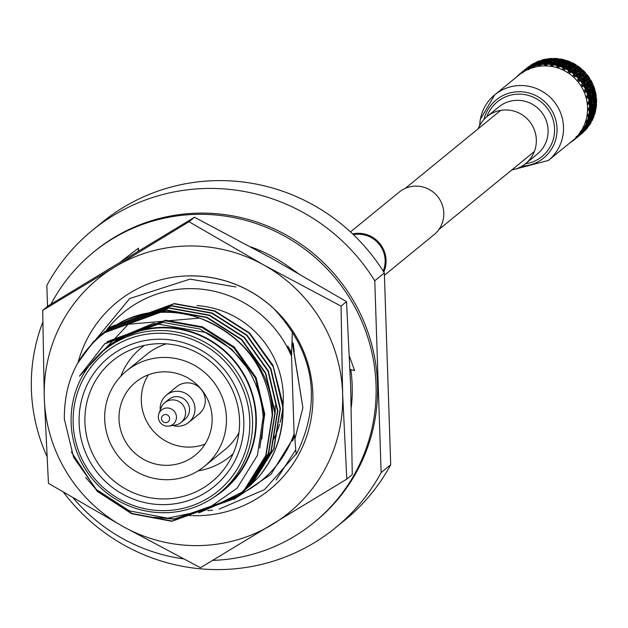 <?xml version="1.0" encoding="UTF-8"?>
<svg xmlns="http://www.w3.org/2000/svg" width="628" height="628" viewBox="0 0 628 628"><rect width="100%" height="100%" fill="white"/><g stroke="black" fill="none" stroke-linecap="round" stroke-linejoin="round"><path stroke-width="0.94" d="M383.786 272.05A27.514 26.98 -129.3 0 0 386.063 260.204A27.514 26.98 -129.3 0 0 352.614 233.906M384.422 275.252L434.019 234.723A27.514 26.98 -129.3 0 0 443.792 213.033A27.514 26.98 -129.3 0 0 427.731 188.714A27.514 26.98 -129.3 0 0 399.196 192.105L350.487 231.913M383.174 271.084A26.572 26.062 -129.3 0 0 385.137 260.22A26.572 26.062 -129.3 0 0 353.438 234.691M515.093 169.16L548.456 160.407L572.485 140.766A42.39 41.566 -129.3 0 0 586.897 116.156A42.39 41.566 -129.3 0 0 566.723 72A42.39 41.566 -129.3 0 0 518.838 75.125L494.809 94.765A42.39 41.566 -129.3 0 0 480.389 119.367M511.851 169.898A30.427 29.838 -129.3 0 0 525.534 163.688A30.427 29.838 -129.3 0 0 535.88 146.026A30.427 29.838 -129.3 0 0 521.397 114.327A30.427 29.838 -129.3 0 0 487.03 116.573A30.427 29.838 -129.3 0 0 478.214 128.74M256.444 385.93A35.27 34.587 -129.3 0 0 257.613 383.3M187.929 275.951A120.804 118.457 50.7 0 1 273.894 308.74C314.314 352.363 322.062 400.389 297.138 452.835L264.514 489.636L219.196 509.08M291.996 340.698L302.9 407.776L293.888 351.531M78.131 362.238A120.874 118.527 50.7 0 1 88.061 337.291A120.874 118.527 50.7 0 1 249.716 291.078A120.874 118.527 50.7 0 1 298.857 454.28A120.874 118.527 50.7 0 1 205.152 515.352M189.004 221.731L114.571 267.096A151.003 148.075 -129.3 0 0 44.29 397.901A151.003 148.075 -129.3 0 0 123.174 526.594A151.003 148.075 50.7 0 0 272.348 524.474A151.003 148.075 -129.3 0 0 325.123 468.865A151.003 148.075 -129.3 0 0 342.629 393.67L341.043 306.119L346.53 301.636L271.798 258.391L194.492 217.249L48.191 305.867L42.704 310.35L44.29 397.901L48.45 483.348L123.174 526.594L200.489 567.728L346.789 479.117L342.629 393.67A151.003 148.075 -129.3 0 0 263.736 264.977L189.004 221.731L194.492 217.249M346.789 479.117L352.269 474.635L350.691 387.076L346.53 301.636M341.043 306.119L263.736 264.977A151.003 148.075 -129.3 0 0 114.571 267.096L42.704 310.35M204.61 515.392A120.874 118.527 50.7 0 1 199.979 515.651M199.217 515.674A120.874 118.527 50.7 0 1 192.537 515.682M191.422 515.643A120.874 118.527 50.7 0 1 189.452 515.557M207.829 510.627L212.554 510.124M294.909 438.917L302.9 407.776M50.994 304.156A174.435 171.052 50.7 0 1 93.337 252.33L94.804 251.129A174.435 171.052 50.7 0 1 275.708 229.636A174.435 171.052 50.7 0 1 377.507 383.755A174.435 171.052 50.7 0 1 315.57 521.264L314.102 522.465A174.435 171.052 50.7 0 1 212.735 560.388M46.857 456.203A174.435 171.052 50.7 0 1 31.4 389.839A174.435 171.052 50.7 0 1 42.79 322.203M93.337 252.33A174.435 171.052 50.7 0 1 274.24 230.837A174.435 171.052 50.7 0 1 376.039 384.956A174.435 171.052 50.7 0 1 314.102 522.465M350.824 369.602A150.273 147.36 50.7 0 1 352.175 385.294A150.273 147.36 50.7 0 1 351.28 407.274M250.941 246.953A150.273 147.36 50.7 0 1 286.98 265.534L297.382 272.803M349.49 356.374L354.6 370.638L350.047 369.382M269.577 526.154L268.972 526.515M121.039 261.468L138.458 248.186L138.513 250.902M183.274 558.841A174.435 171.052 50.7 0 1 73.335 498.114M259.529 251.624L259.568 250.321M351.099 400.405L351.531 400.35M138.458 248.186L138.286 251.035M63.546 492.344A192.074 188.353 -129.3 0 0 220.31 569.58A192.074 188.353 -129.3 0 0 335.533 527.732A192.074 188.353 -129.3 0 0 381.133 472.586L374.767 280.779A192.074 188.353 -129.3 0 0 92.442 230.288A192.074 188.353 -129.3 0 0 46.833 285.434L47.532 306.409M169.623 418.523A4.106 4.027 -129.3 0 0 165.431 414.504A4.106 4.027 -129.3 0 0 161.514 418.633A4.106 4.027 -129.3 0 0 165.706 422.652A4.106 4.027 -129.3 0 0 169.623 418.523M158.327 417.212A9.177 8.996 50.7 0 1 168.83 408.129A9.177 8.996 50.7 0 1 168.932 426.09A9.177 8.996 50.7 0 1 158.327 417.212M181.005 422.503L184.962 419.269A12.803 12.56 -129.3 0 0 182.034 397.854A12.803 12.56 -129.3 0 0 168.751 399.439L164.795 402.674A12.803 12.56 50.7 0 1 185.55 412.408A12.803 12.56 50.7 0 1 175.047 425.148L168.932 426.09M160.242 410.092A17.639 17.294 50.7 0 1 184.718 392.924A17.639 17.294 50.7 0 1 172.818 425.486M158.876 413.789L161.019 407.98A12.803 12.56 50.7 0 1 164.795 402.674M188.753 422.409L199.013 414.017A17.639 17.294 -129.3 0 0 194.986 384.532A17.639 17.294 -129.3 0 0 176.696 386.707L166.428 395.098M148.381 374.806A47.116 46.197 -129.3 0 0 141.316 401.025A47.116 46.197 -129.3 0 0 205.042 444.137M212.107 417.918A47.116 46.197 50.7 0 1 195.379 455.057A47.116 46.197 50.7 0 1 146.52 460.866A47.116 46.197 50.7 0 1 119.03 419.237A47.116 46.197 50.7 0 1 135.758 382.099A47.116 46.197 50.7 0 1 184.616 376.29A47.116 46.197 50.7 0 1 212.107 417.918M104.703 419.441A61.607 60.414 50.7 0 1 126.581 370.873A61.607 60.414 50.7 0 1 190.472 363.282A61.607 60.414 50.7 0 1 226.425 417.714A61.607 60.414 50.7 0 1 204.555 466.282A61.607 60.414 50.7 0 1 140.664 473.873A61.607 60.414 50.7 0 1 104.703 419.441M166.263 343.846A61.607 60.414 -129.3 0 0 146.669 354.459L126.581 370.873M243.805 420.768A83.351 81.734 50.7 0 1 164.206 504.637A83.351 81.734 50.7 0 1 79.12 423.099A83.351 81.734 50.7 0 1 158.719 339.23A83.351 81.734 50.7 0 1 243.805 420.768M84.929 422.401A78.257 76.734 -129.3 0 0 140.217 495.296A78.257 76.734 -129.3 0 0 225.609 467.036A78.257 76.734 -129.3 0 0 239.543 420.203A78.257 76.734 -129.3 0 0 130.035 350.094A78.257 76.734 -129.3 0 0 84.929 422.401M198.087 470.882A70.163 68.805 -129.3 0 0 233.051 453.887M249.771 420.681A89.396 87.661 -129.3 0 0 158.523 333.24A89.396 87.661 -129.3 0 0 73.154 423.186A89.396 87.661 -129.3 0 0 164.403 510.627A89.396 87.661 -129.3 0 0 249.771 420.681M71.137 422.919A91.806 90.032 50.7 0 1 103.73 350.542A91.806 90.032 50.7 0 1 198.943 339.23A91.806 90.032 50.7 0 1 252.527 420.344A91.806 90.032 50.7 0 1 219.926 492.721A91.806 90.032 50.7 0 1 124.713 504.033A91.806 90.032 50.7 0 1 71.137 422.919M219.926 492.721L223.223 490.028A91.806 90.032 -129.3 0 0 255.824 417.651A91.806 90.032 -129.3 0 0 202.24 336.537A91.806 90.032 -129.3 0 0 107.035 347.849L103.73 350.542M213.575 497.447A92.292 90.503 -129.3 0 0 256.303 417.644A92.292 90.503 -129.3 0 0 196.745 333.656A92.292 90.503 -129.3 0 0 97.835 355.825M199.665 318.09A105.818 103.769 50.7 0 0 121.926 321.74C83.343 342.519 64.142 374.932 64.323 418.962L73.555 457.223L96.343 489.471L129.352 510.862L167.684 518.171L205.544 510.226L237.117 488.16L257.441 455.331L263.195 416.811C259.788 378.401 240.783 350.322 206.165 332.557L153.507 323.318L104.735 343.759L79.434 376.203L128.3 324.252L199.665 318.09C243.97 335.807 268.156 368.228 272.23 415.359L265.77 455.52L244.402 489.769L235.029 498.475L171.829 521.303L131.723 513.743L97.214 491.332L71.341 451.964M275.15 405.515L275.142 412.321M109.123 328.051L110.269 327.102L174.027 303.826L214.462 311.119L249.292 333.264L273.251 366.87L282.702 406.803C283.377 433.438 275.252 456.964 258.328 477.374A105.818 103.769 -129.3 0 0 283.008 406.551A105.818 103.769 -129.3 0 0 282.883 403.78L272.96 365.3L249.614 332.997L214.776 310.852L174.341 303.567L110.426 326.976M258.328 477.374L249.473 486.221M242.063 492.156L212.358 506.953M107.812 329.119L171.727 305.703L212.162 312.995L246.992 335.14L270.951 368.746L280.402 408.679L273.941 448.839L252.574 483.089L241.89 492.854M106.509 330.195L107.655 329.245L171.405 305.962L211.84 313.254L246.678 335.399L270.629 369.005L280.08 408.938L273.62 449.099L252.252 483.348L240.548 493.891M105.19 331.254L169.105 307.846L209.54 315.138L244.371 337.283L268.329 370.889L277.78 410.822L271.32 450.983L249.952 485.232L239.268 494.99M103.887 332.338L105.033 331.388L168.791 308.105L209.226 315.397L244.056 337.542L268.015 371.148L277.466 411.081L271.006 451.242L249.638 485.491L239.111 495.123M102.568 333.397L166.491 309.981L206.926 317.273L241.756 339.418L265.707 373.024L275.166 412.957L268.706 453.118L247.338 487.367L236.654 497.133M77.205 363.91L92.944 342.315L102.419 333.523L166.169 310.248L206.604 317.533L241.435 339.677L265.393 373.291L274.844 413.216L268.384 453.377L247.016 487.626L236.497 497.266L174.765 518.901L158.688 517.825M240.391 494.016L239.197 494.903M239.032 495.029L199.9 512.456M241.568 493.113L240.398 494.024M240.234 494.15L239.048 495.045M238.876 495.162L198.574 512.919M239.111 495.115L237.934 496.026M238.954 495.249L237.776 496.167L186.006 516.302M237.612 496.285L183.69 516.734M236.332 497.392L174.443 519.16L153.515 517.26M121.926 321.74C186.422 288.401 272.85 342.48 272.544 415.1L266.084 455.261L244.716 489.51L235.351 498.216L172.143 521.044L132.037 513.484L97.536 491.072L85.667 477.492M196.839 305.601A91.806 90.032 50.7 0 1 283.275 395.216A91.806 90.032 50.7 0 1 282.993 406.073M240.273 494.197L240.587 493.93A108.723 106.611 -129.3 0 0 294.108 433.807L294.351 436.358L270.935 474.352L234.032 499.276M292.342 332.094L291.627 352.646L287.797 346.13L291.596 353.894L291.541 356.351A108.723 106.611 -129.3 0 0 189.004 288.629A108.723 106.611 -129.3 0 0 106.658 330.061M89.427 347.245L129.69 298.551L190.017 279.115L235.893 286.972M276.139 479.988L295.764 449.813L294.673 435.754L292.624 440.911M293.26 343.281L294.249 351.727M294.673 435.754L294.351 436.358M282.749 408.49A91.806 90.032 50.7 0 1 279.986 422.683M279.531 424.245A91.806 90.032 50.7 0 1 276.116 433.705M275.637 434.796A91.806 90.032 50.7 0 1 272.238 441.665M144.401 345.416A70.163 68.805 -129.3 0 0 120.788 376.298M204.555 466.282L224.643 449.868A61.607 60.414 -129.3 0 0 238.938 432.778M106.878 342.009L164.999 320.775L201.863 327.408L233.616 347.574L255.463 378.182L264.09 414.559L261.837 439.011M104.476 343.979L163.037 322.376L199.9 329.009L231.654 349.176L246.82 367.521M107.537 341.475L165.659 320.241L202.514 326.866L234.268 347.041L256.114 377.648L264.741 414.025L259.772 448.078M335.533 527.732L345.11 519.905A192.074 188.353 -129.3 0 0 390.71 464.759L384.344 272.952L374.767 280.779M384.344 272.952A192.074 188.353 -129.3 0 0 102.019 222.461L92.442 230.288M381.133 472.586L390.71 464.759M291.541 356.351L294.108 433.807M295.764 449.813L296.29 454.342M287.797 346.13L291.627 353.87L291.627 352.646M571.543 141.536L571.26 142.03A42.767 41.935 50.7 0 1 569.753 142.996M574.282 139.777L576.174 138.136A42.767 41.935 50.7 0 1 574.282 139.777A42.767 41.935 50.7 0 1 573.089 140.719L572.563 140.703M581.387 132.445L583.224 130.161L580.476 133.811L581.387 132.445L580.201 131.841L580.437 133.544A42.767 41.935 50.7 0 1 577.784 136.566L576.182 136.417L577.242 137.155L579.354 135.091L577.242 137.155M582.713 127.853L583.962 128.347A42.767 41.935 50.7 0 1 581.795 131.747L580.586 131.181M534.671 67.314L534.499 65.964A42.767 41.935 50.7 0 1 538.424 64.998L538.51 66.372L539.546 65.281L540.637 66.019L540.653 64.629A42.767 41.935 50.7 0 1 544.688 64.268L544.586 65.657L545.763 64.723L546.753 65.634L546.949 64.237A42.767 41.935 50.7 0 1 550.999 64.488L550.717 65.869L552.012 65.1L552.868 66.168L553.252 64.794A42.767 41.935 50.7 0 1 557.232 65.642L556.769 67L558.151 66.411L558.857 67.612L559.422 66.278A42.767 41.935 50.7 0 1 563.245 67.714L562.602 69.009L564.046 68.625L564.58 69.928L565.318 68.672A42.767 41.935 50.7 0 1 568.89 70.658L568.081 71.875L569.565 71.686L569.918 73.076L570.805 71.914A42.767 41.935 50.7 0 1 574.063 74.41L573.097 75.517L574.581 75.533L574.738 76.969L575.774 75.933A42.767 41.935 50.7 0 1 578.624 78.877L577.532 79.85L578.985 80.07L578.938 81.538L580.099 80.635A42.767 41.935 50.7 0 1 582.494 83.964L581.285 84.796L582.674 85.204L582.431 86.664L583.687 85.918A42.767 41.935 50.7 0 1 585.571 89.561L584.268 90.228L585.571 90.825L585.123 92.245L586.466 91.664A42.767 41.935 50.7 0 1 587.792 95.542L586.426 96.037L587.612 96.798L586.976 98.149L588.373 97.748A42.767 41.935 50.7 0 1 589.111 101.767L587.698 102.081L588.75 102.992L587.934 104.248L589.354 104.036A42.767 41.935 50.7 0 1 589.488 108.102L588.067 108.236L588.962 109.264L587.973 110.402L589.394 110.371A42.767 41.935 50.7 0 1 588.923 114.406L587.51 114.351L588.232 115.489L587.101 116.478L588.491 116.635A42.767 41.935 50.7 0 1 587.423 120.545L586.057 120.309L586.591 121.51L585.335 122.342L586.67 122.672A42.767 41.935 50.7 0 1 585.029 126.361L583.734 125.953M558.52 58.867L558.268 58.687A42.767 41.935 -129.3 0 0 553.912 58.42L553.582 58.749M564.768 60.225L564.494 59.864A42.767 41.935 -129.3 0 0 560.215 58.953L559.807 59.26M570.719 62.392L570.499 61.96A42.767 41.935 -129.3 0 0 566.393 60.421L565.914 60.673M576.292 65.414L576.135 64.919A42.767 41.935 -129.3 0 0 572.296 62.792L571.763 62.973M581.363 69.221L581.293 68.688A42.767 41.935 -129.3 0 0 577.799 66.011L577.234 66.113M585.83 73.735L585.846 73.17A42.767 41.935 -129.3 0 0 582.776 70.014L582.203 70.022M589.582 78.838L589.692 78.272A42.767 41.935 -129.3 0 0 587.117 74.701L586.568 74.614M592.557 84.419L592.746 83.885A42.767 41.935 -129.3 0 0 590.728 79.976L590.21 79.803M594.677 90.361L594.952 89.867A42.767 41.935 -129.3 0 0 593.531 85.714L593.067 85.471M595.909 96.531L596.239 96.1A42.767 41.935 -129.3 0 0 595.454 91.79L595.054 91.492M596.223 102.796L596.6 102.435A42.767 41.935 -129.3 0 0 596.459 98.07L596.145 97.733M595.627 109.013L596.011 108.738A42.767 41.935 -129.3 0 0 596.522 104.413L596.38 104.13M594.127 115.057L594.496 114.869A42.767 41.935 -129.3 0 0 595.642 110.669L595.54 110.371M591.835 120.788L592.078 120.678A42.767 41.935 -129.3 0 0 593.837 116.714L593.782 116.4M588.562 126.118L588.821 126.047A42.767 41.935 -129.3 0 0 591.152 122.405L591.144 122.075M584.519 130.883L584.794 130.859A42.767 41.935 -129.3 0 0 587.651 127.61L587.682 127.28M581.175 134.141A42.767 41.935 -129.3 0 0 581.402 133.96A42.767 41.935 -129.3 0 0 583.396 132.218L581.402 133.96M547.137 61.897L547.467 61.316A42.767 41.935 50.7 0 1 549.484 61.246A42.767 41.935 50.7 0 1 551.502 61.261L552.318 62.533M547.467 61.316L549.932 60.869L551.502 61.261M550.316 60.555L548.534 60.233L551.345 59.715L553.135 60.17L550.277 60.947M551.729 59.401L549.955 59.079L552.766 58.561L554.548 59.008L551.69 59.793M546.07 64.032L544.288 63.703L547.106 63.185L548.888 63.64L546.07 64.032L545.92 65.43L544.688 64.268M547.49 62.871L545.708 62.549L548.511 62.031L550.301 62.486L547.443 63.263M579.691 135.153L577.501 137.124L579.691 135.153M581.143 133.458L579.071 135.546L581.143 133.458M583.828 130.443L581.889 132.649L583.828 130.443M571.064 142.03L572.909 140.821M576.653 137.838L575.358 138.898L576.653 137.838M580.099 80.635L581.913 81.797L582.494 83.964M586.67 86.091L587.164 88.603L585.641 86.931L585.029 84.474L586.67 86.091M583.357 84.725L582.603 82.354L584.393 83.877L585.037 86.319L583.357 84.725L582.117 85.518L582.706 84.144M587.706 89.239L587.251 86.711L588.734 88.399L589.072 90.982L587.706 89.239L587.243 89.459M580.665 78.688L581.591 80.941L579.628 79.536L578.608 77.37L580.665 78.688L581.049 78.374L580.021 76.216L582.07 77.542L583.004 79.78L581.049 78.374M575.774 75.933L577.815 76.899L578.624 78.877M585.806 82.731L586.45 85.165L584.778 83.563L584.024 81.2L585.806 82.731M582.297 81.483L581.41 79.207L583.326 80.643L584.119 82.982L582.297 81.483L581.889 81.781M591.945 100.692L591.615 103.416L590.917 101.532L591.121 98.824L591.945 100.692M586.466 91.664L587.753 93.117L587.792 95.542M590.775 98.125L590.626 100.825L589.755 98.965L589.786 96.272L590.775 98.125M588.35 96.437L588.224 93.784L589.386 95.589L589.394 98.266L588.35 96.437L586.96 96.885L587.926 95.754M587.321 89.553L587.659 92.135L586.285 90.401L585.838 87.865L587.321 89.553M583.687 85.918L585.249 87.245L585.571 89.561M590.791 94.436L590.807 97.112L589.77 95.275L589.637 92.63L590.791 94.436M588.138 92.803L587.847 90.204L589.166 91.963L589.347 94.593L588.138 92.803L587.667 92.991M569.117 67.997L570.609 69.59L568.089 68.837L566.55 67.345L569.117 67.997M565.569 67.125L567.139 68.578L564.541 67.973L562.923 66.631L565.569 67.125M571.527 69.904L570.067 68.264L572.555 69.064L573.953 70.815L571.527 69.904L571.229 70.32M559.422 66.278L561.927 66.482L563.245 67.714M566.982 65.971L568.544 67.424L565.954 66.811L564.344 65.477L566.982 65.971M563.34 65.32L564.972 66.615L562.311 66.16L560.639 64.99L563.34 65.32M559.619 64.896L561.306 66.026L558.582 65.736L556.863 64.723L559.619 64.896M553.252 64.794L555.827 64.692L557.232 65.642M570.805 71.914L573.042 72.652L574.063 74.41M579.228 75.737L580.288 77.872L578.2 76.577L577.053 74.536L579.228 75.737M575.177 74.952L573.921 73.029L576.214 74.104L577.391 76.121L575.177 74.952L574.18 76.027L574.33 74.536M571.142 70.218L572.54 71.969L570.114 71.066L568.654 69.418L571.142 70.218M565.318 68.672L567.704 69.151L568.89 70.658M577.627 72.95L578.804 74.96L576.598 73.79L575.334 71.875L577.627 72.95M573.427 72.33L572.061 70.548L574.455 71.49L575.75 73.374L573.427 72.33L573.097 72.73M583.962 128.347L581.795 131.747M585.798 126.307L584.142 128.716L586.309 124.682L585.798 126.307M586.67 122.672L585.029 126.361M591.199 110.771L590.359 113.464L590.171 111.611L590.893 108.895L591.199 110.771M590.744 108.189L590.069 110.913L589.708 109.029L590.257 106.297L590.744 108.189M590.399 114.155L591.278 111.47L591.419 113.315L590.406 115.984L589.99 114.123M589.354 104.036L590.045 105.598L589.488 108.102M592.157 107.035L591.482 109.751L591.129 107.875L591.67 105.151L592.157 107.035M591.458 104.436L590.964 107.168L590.43 105.276L590.807 102.552L591.458 104.436M590.532 101.846L590.202 104.57L589.496 102.694L589.708 99.97L590.532 101.846M588.373 97.748L589.362 99.279L589.111 101.767M588.491 116.635L588.585 118.127L587.423 120.545M587.886 122.907L586.387 125.396L588.248 121.204L587.886 122.907M587.313 121.4L588.546 118.794L588.35 120.56L587.007 123.119L587.313 121.4L585.963 121.126L587.4 120.749M590.006 114.469L588.993 117.138L589.873 112.624L590.006 114.469M589.394 110.371L589.786 111.925L588.923 114.406M589.763 119.406L588.42 121.965L589.959 117.64L589.763 119.406M588.97 117.813L590.03 115.159L589.998 116.973L588.821 119.587L588.601 117.758M534.499 65.964L538.424 64.998M544.657 62.776L546.439 63.051L541.862 63.459L544.657 62.776M539.79 64.59L538.055 64.606L540.826 63.75L542.584 63.86L539.79 64.59L539.821 65.971L538.753 64.904M534.711 65.249L536.39 65.014L532.042 66.442L534.711 65.249M528.972 69.488L528.454 68.271L531.06 66.913L532.677 66.521L532.623 67.981M528.635 68.209A42.767 41.935 50.7 0 1 532.363 66.662M542.231 62.596L543.989 62.698L539.468 63.452L542.231 62.596M537.419 64.645L535.723 64.833L538.439 63.805L540.166 63.742L537.442 64.935M561.032 63.742L562.719 64.872L560.003 64.582L558.284 63.569L561.032 63.742M546.949 64.237L549.555 63.836L550.999 64.488M557.24 63.538L558.975 64.503L556.22 64.378L554.461 63.538L557.24 63.538M552.381 64.417L550.607 63.742L553.417 63.569L555.176 64.362L552.381 64.417L552.043 65.799L551.337 64.464M540.653 64.629L543.244 63.93L545.018 64.205M554.83 62.415L556.589 63.208L553.802 63.255L552.02 62.588L554.83 62.415M549.94 63.522L548.158 63.028L550.968 62.682L552.75 63.302L549.869 63.938M518.139 75.368L516.64 76.985M523.933 70.579L526.342 68.884L523.956 70.626M516.106 77.354A42.767 41.935 50.7 0 1 516.663 76.765L516.915 76.522M525.463 69.747L526.633 69.221A42.767 41.935 50.7 0 0 523.187 71.309L525.463 69.747M532.473 65.759L534.098 65.367L529.875 67.11L532.473 65.759M527.881 68.491L530.464 67.094L527.881 68.491L528.258 69.755L526.931 69.041M535.095 64.935L533.455 65.288L536.124 64.095L537.803 63.86L535.135 65.179M523.548 70.893L521.216 72.699L523.548 70.893M520.439 73.335L520.165 73.555A42.767 41.935 50.7 0 1 521.358 72.612L520.361 73.398M520.165 73.555A42.767 41.935 50.7 0 0 518.273 75.195L518.186 75.65M530.322 66.497L527.803 68.005L530.322 66.497M525.848 69.433L528.344 67.887L525.887 69.527M585.1 128.041L586.945 125.875A42.767 41.935 50.7 0 1 584.676 129.423L585.296 128.128M576.433 137.901L576.316 137.202M581.528 133.144L583.428 131.071A42.767 41.935 50.7 0 1 580.649 134.235L581.426 133.081M576.559 137.917L577.03 137.516M588.978 115.317L587.572 115.214L588.938 114.626M587.572 115.214L588.609 116.313M585.963 121.126L586.827 122.366M584.77 127.154L583.483 126.707L584.974 126.558M583.483 126.707L584.158 128.065M580.201 131.841L581.693 131.911M522.52 71.741L523.053 72.911M522.245 72.62L521.633 72.401M532.858 65.445L531.484 65.846A42.767 41.935 50.7 0 1 535.378 64.237L532.897 65.642M523.038 72.118L523.022 71.411M541.736 62.737L538.855 63.781M528.258 69.755L528.454 68.271M522.904 71.317A42.767 41.935 50.7 0 1 523.093 71.16A42.767 41.935 50.7 0 1 524.364 70.163L522.158 71.93M523.093 71.16L522.26 71.843M527.261 68.279L526.044 68.962A42.767 41.935 50.7 0 1 529.64 66.78L527.292 68.373M560.514 63.703L557.625 63.224L557.491 63.671M553.802 63.255L553.7 63.687M545.92 65.43L546.737 64.182M566.472 65.869L563.724 65.006L563.52 65.461M560.003 64.582L559.831 65.029M556.22 64.378L556.078 64.825M563.92 65.767L564.344 65.477M552.043 65.799L553.04 64.7M533.682 66.089L533.886 67.432L532.677 66.521M548.016 62.117L545.025 62.824M533.886 67.432L534.302 65.995M554.32 62.439L551.353 62.368L551.282 62.784M539.821 65.971L540.441 64.621M591.129 107.875L590.673 107.898M591.081 109.963L591.482 109.751M590.43 105.276L589.967 105.339M590.563 107.419L590.964 107.168M591.372 112.483L591.584 110.457L591.152 110.45M589.496 102.694L588.083 102.961L589.205 101.987M589.81 104.868L590.202 104.57M588.083 102.961L589.394 103.706M590.171 111.611L589.739 111.603M589.959 113.637L590.359 113.464M589.708 109.029L588.287 109.115L589.543 108.33M589.668 111.125L590.069 110.913M589.873 118.527L590.014 116.604M588.287 109.115L589.472 110.049M570.114 71.066L569.258 72.259L569.188 70.752M572.524 72.432L572.54 71.969M578.718 75.446L578.804 74.96M575.703 73.853L575.75 73.374M581.575 77.205L581.701 76.718L579.613 75.423L579.244 75.776M569.258 72.259L570.64 71.71M576.543 74.646L577.053 74.536M573.419 73.178L573.921 73.029M579.511 76.286L580.021 76.216M580.162 78.359L580.288 77.872M577.305 76.608L577.391 76.121M585.335 82.307L585.532 81.836L583.71 80.329L583.302 80.627M582.839 80.266L583.004 79.78M578.098 77.44L578.608 77.37M574.18 76.027L575.633 75.69M583.53 81.193L584.024 81.2M580.9 79.246L581.41 79.207M565.954 66.811L565.718 67.259M568.599 67.855L568.544 67.424M562.311 66.16L562.107 66.615M565.059 67.023L564.972 66.615M572.045 68.892L572.022 68.436L569.502 67.683L569.235 68.114M558.582 65.736L558.064 67.086L557.562 65.665M566.103 67.604L566.55 67.345M562.507 66.921L562.923 66.631M569.604 68.491L570.067 68.264M558.064 67.086L559.218 66.144M568.089 68.837L567.822 69.268M570.632 70.046L570.609 69.59M564.541 67.973L563.85 69.253L563.552 67.777M567.186 69.009L567.139 68.578M577.116 72.699L577.163 72.22L574.84 71.176L574.518 71.576M573.937 71.278L573.953 70.815M568.183 69.645L568.654 69.418M563.85 69.253L565.129 68.499M574.832 72.024L575.334 71.875M571.574 70.736L572.061 70.548M591.655 100.009L592.031 99.679L591.16 97.811L590.681 97.929M586.285 90.401L584.958 91.029L585.743 89.765M587.353 92.559L587.659 92.135M589.77 95.275L589.284 95.432M589.017 94.985L589.347 94.593M584.958 91.029L586.426 91.358M589.394 96.115L589.786 96.272M587.8 93.651L588.224 93.784M591.976 106.265L592.377 106.014L591.843 104.122L591.38 104.185M590.917 101.532L590.438 101.618M591.223 103.706L591.615 103.416M589.755 98.965L589.268 99.083M586.96 96.885L588.365 97.434M579.628 79.536L578.498 80.478L578.867 79.034M581.426 81.42L581.591 80.941M584.778 83.563L584.346 83.838M586.214 85.628L586.45 85.165M583.922 83.461L584.119 82.982M588.303 87.896L588.577 87.449L587.047 85.777L586.599 86.02M578.498 80.478L579.989 80.368M584.55 84.435L585.029 84.474M582.109 82.347L582.603 82.354M586.788 86.64L587.251 86.711M585.641 86.931L585.186 87.174M586.89 89.043L587.164 88.603M584.801 86.782L585.037 86.319M590.422 93.839L590.76 93.439L589.551 91.649L589.08 91.837M588.766 91.405L589.072 90.982M585.367 87.794L585.838 87.865M582.117 85.518L583.616 85.628M589.213 92.497L589.637 92.63M587.4 90.102L587.847 90.204M586.332 128.654L583.318 132.084L586.332 128.654M586.136 129.18L588.883 125.529L586.136 129.18M577.187 137.359L578.459 136.362M580.327 134.808L583.593 131.621L580.327 134.808M591.976 120.058L589.81 124.093L591.874 119.885M587.47 126.691L584.723 130.341L587.47 126.691M587.361 127.288L589.825 123.433L587.156 127.28M582.054 132.932L579.189 135.734A42.767 41.935 50.7 0 0 582.054 132.932M581.905 133.238L584.919 129.808L581.905 133.238M585.013 130.467L581.748 133.654L585.013 130.467M592.487 117.734L590.634 121.926L592.361 117.554M592.667 118.496L594.206 114.17L594.01 115.929L592.337 118.551M588.412 124.587L585.948 128.442L588.412 124.587M588.389 125.247L590.555 121.22L590.045 122.845L588.138 125.255M585.838 127.704L585.249 129.29L583.326 131.205M585.963 128.026A42.767 41.935 50.7 0 1 583.553 131.228M527.277 67.934L531.178 65.571L527.277 67.934M529.168 66.576L525.463 69.229L529.168 66.576M529.514 66.851L531.743 65.336L533.376 65.006M529.522 66.654A42.767 41.935 50.7 0 1 533.101 64.841M524.325 70.155L527.591 67.824A42.767 41.935 50.7 0 0 524.325 70.155M563.473 62.674L566.173 63.012L567.806 64.299L565.145 63.852L563.473 62.674L563.081 62.988M565.545 62.557L562.837 62.266L561.11 61.261L563.858 61.426L565.655 62.933M564.855 65.21L566.079 64.37L568.403 64.81L569.777 66.081L569.973 67.573L570.923 66.521L569.384 65.029L571.951 65.681L573.435 67.282L570.923 66.521M566.079 64.37A42.767 41.935 50.7 0 1 569.777 66.081M563.222 61.034L560.459 60.908L558.708 60.068L561.495 60.068L563.347 61.387M560.835 59.738L558.041 59.786L556.267 59.118L559.077 58.946L560.985 60.06M558.951 63.444L560.035 62.423L562.452 62.58L563.936 63.569L564.344 65.022M560.035 62.423A42.767 41.935 50.7 0 1 563.936 63.569M561.809 62.188L559.046 62.07L557.295 61.222L560.074 61.222L561.934 62.541M559.422 60.9L556.636 60.94L554.854 60.272L557.656 60.1L559.564 61.214M556.997 59.841L552.397 59.558L555.215 59.213L557.154 60.123M570.397 67.361L570.452 67.84L571.794 67.196A42.767 41.935 50.7 0 1 575.201 69.433L575.609 71.27L577.03 70.838L579.047 71.788L580.084 73.555L579.832 75.03L581.026 74.269L579.88 72.22L582.062 73.429L583.122 75.556L581.026 74.269M577.03 70.838A42.767 41.935 50.7 0 1 580.084 73.555M570.789 63.875L573.364 64.519L574.848 66.128L572.336 65.367L570.789 63.875L570.342 64.135M572.799 63.954L570.2 63.342L568.591 62.007L571.237 62.502L572.854 64.386M578.584 71.058L576.261 70.022L574.895 68.232L577.289 69.174L578.537 71.537M576.779 68.499L574.361 67.588L572.901 65.956L575.389 66.756L576.771 68.962M567.17 63.169L569.816 63.663L571.378 65.108L568.787 64.496L567.17 63.169L566.754 63.452M569.219 63.145L566.558 62.698L564.878 61.52L567.586 61.85L569.298 63.554M571.794 67.196L573.976 67.903L575.201 69.433M566.966 61.395L564.242 61.112L562.531 60.1L565.279 60.264L567.076 61.78M534.114 63.648L538.337 61.897L534.114 63.648M536.124 62.47L532.049 64.527L536.124 62.47M538.557 62.517L543 61.426L538.479 62.792M540.637 61.552L536.288 62.973L540.637 61.552M541.038 62.667L543.652 61.434L545.614 61.999M541.226 62.18A42.767 41.935 50.7 0 1 545.198 61.52M526.413 68.452L528.588 66.709A42.767 41.935 -129.3 0 0 527.277 67.738L526.507 68.373M530.636 65.689L534.711 63.624L530.636 65.689M532.591 64.417L528.682 66.78L532.591 64.417M535.119 64.331L537.544 62.933L539.389 63.035M535.197 63.977A42.767 41.935 50.7 0 1 539.02 62.722M536.924 63.051L532.701 64.794L536.924 63.051M552.86 62.572L553.778 61.403L556.243 61.254L557.797 61.952L558.418 63.326M553.778 61.403A42.767 41.935 50.7 0 1 557.797 61.952M546.109 59.99L548.903 59.299L550.678 59.582L545.952 60.319M548.244 59.228L543.715 59.982L546.486 59.118L548.401 59.417M555.584 60.987L550.991 60.712L553.802 60.367L555.741 61.277M537.709 61.811L542.058 60.39L537.654 62.046M542.302 61.136L545.065 60.28L546.823 60.39L542.192 61.442M544.413 60.272L539.962 61.363L542.694 60.335L544.57 60.429M549.265 60.735L544.696 61.144L547.49 60.461L549.429 60.955M593.641 100.237L594.292 102.129L593.798 104.852L593.311 100.048M594.449 101.1L593.75 99.216L593.955 96.508L594.771 98.376L594.057 101.391M591.906 103.361L593.154 104.217L593.578 105.873L592.989 108.267L591.678 108.966M593.154 104.217A42.767 41.935 50.7 0 1 592.989 108.267M594.865 97.364L593.994 95.495L594.033 92.803L595.03 94.647L594.488 97.693M595.054 93.643L594.01 91.806L593.884 89.152L595.046 90.958L594.692 94.004M591.286 97.23L592.644 97.89L593.366 99.53L593.083 101.924L591.89 102.819M592.644 97.89A42.767 41.935 50.7 0 1 593.083 101.924M593.452 98.517L592.581 96.649L592.62 93.957L593.609 95.809L593.075 98.847M591.498 83.234L592.981 84.929L593.319 87.512L591.953 85.769L591.498 83.234L591.034 83.163M593.641 94.797L592.596 92.96L592.463 90.314L593.625 92.12L593.279 95.158M593.593 91.131L592.385 89.333L592.086 86.735L593.413 88.485L593.256 91.523M595.132 105.426L595.446 107.302L594.598 110.002L594.873 105.214M595.729 106.281L595.368 104.405L595.925 101.673L596.404 103.557L595.328 106.501M592.863 112.844L592.832 114.657L591.655 117.271L592.667 112.64M593.24 113.668L594.112 109.154L594.253 111.007L592.863 113.801M590.948 116.18L591.184 118.245L589.472 120.6M591.356 116.698A42.767 41.935 50.7 0 1 590.006 120.498M594.504 102.835L594.983 104.719L594.316 107.443L594.206 102.631M595.203 103.698L594.677 101.814L595.054 99.083L595.705 100.967L594.802 103.95M591.615 109.508L592.722 110.536L592.84 112.161L591.953 114.5L591.309 114.728M592.722 110.536A42.767 41.935 50.7 0 1 591.953 114.5M593.185 111.156L593.005 109.296L593.719 106.579L594.033 108.456L592.793 111.329M595.862 99.946L595.163 98.062L595.368 95.346L596.192 97.222L595.47 100.237M584.236 76.891L586.16 78.327L586.952 80.674L585.131 79.167L584.236 76.891L583.734 76.93M585.838 77.464L583.875 76.067L582.855 73.9L584.904 75.227L585.673 77.951M580.303 74.952L580.217 75.423L581.693 75.211A42.767 41.935 50.7 0 1 584.315 78.351L584.166 80.211L585.665 80.219L587.227 81.569L587.8 83.705L587.117 85.031L588.467 84.615L587.863 82.158L589.496 83.775L589.998 86.287L588.467 84.615M585.665 80.219A42.767 41.935 50.7 0 1 587.8 83.705M584.535 74.402L582.439 73.115L581.293 71.066L583.475 72.267L584.409 74.889M583.059 71.49L580.845 70.32L579.581 68.397L581.873 69.472L582.972 71.977M581.693 75.211L583.49 76.38L584.315 78.351M574.314 64.794L576.81 65.595L578.2 67.345L575.774 66.435L574.314 64.794L573.843 65.022M581.638 72.652L579.432 71.474L578.168 69.559L580.453 70.634L581.552 73.131M579.989 69.904L577.674 68.868L576.3 67.078L578.702 68.02L579.942 70.383M587.596 85.094L587.368 85.518L588.852 85.753A42.767 41.935 50.7 0 1 590.453 89.506L589.763 91.233L591.199 91.688L592.212 93.274L592.228 95.629L591.191 96.688M591.199 91.688A42.767 41.935 50.7 0 1 592.228 95.629M589.276 81.004L590.917 82.621L591.411 85.133L589.88 83.461L589.276 81.004L588.789 80.965M590.697 81.695L589.017 80.101L588.271 77.723L590.053 79.254L590.461 82.158M592.18 92.277L590.972 90.487L590.681 87.889L592 89.647L591.843 92.677M591.906 88.666L590.54 86.923L590.085 84.395L591.56 86.091L591.6 89.09M586.85 78.885L588.632 80.415L589.284 82.849L587.612 81.255L586.85 78.885L586.356 78.885M588.365 79.52L586.544 78.013L585.649 75.737L587.572 77.173L588.161 79.992M588.852 85.753L590.155 87.245L590.453 89.506M587.251 76.31L585.288 74.913L584.268 72.738L586.324 74.065L587.094 76.797M595.532 107.992L595.674 109.845L594.653 112.514L595.305 107.781M592.785 115.332L592.589 117.091L591.254 119.65L592.628 115.128M593.067 116.125L594.276 111.69L594.245 113.503L592.706 116.219M588.829 122.13L588.632 123.999L586.795 126.126M589.088 122.57A42.767 41.935 50.7 0 1 587.18 126.11M589.221 123.08L591.081 118.888L590.72 120.592L588.923 123.112M594.237 110.661L594.638 110.693M595.399 106.98L595.831 106.98L596.522 104.413M594.598 110.002L594.206 110.175M594.261 113.134L595.642 110.669M587.18 81.53L587.612 81.255M585.649 75.737L585.147 75.776M586.136 78.312L586.544 78.013M587.863 82.158L587.384 82.119M584.268 72.738L583.757 72.817M583.49 72.299L583.859 71.953L582.776 70.014M586.952 80.674L586.756 81.145M589.433 83.705L589.88 83.461M588.271 77.723L587.769 77.723M588.593 80.376L589.017 80.101M590.681 87.889L590.234 87.787M590.053 90.848L590.972 90.487M590.085 84.395L589.621 84.325M590.077 87.143L590.54 86.923M587.549 77.15L587.965 76.852L587.117 74.701M589.284 82.849L589.048 83.312M589.998 86.287L589.723 86.735M579.88 72.22L579.377 72.33M575.476 66.858L575.774 66.435M573.482 64.645L573.756 64.205L572.296 62.792M578.168 69.559L577.666 69.708M576.3 67.078L575.813 67.267M577.344 69.261L577.674 68.868M574.848 66.128L574.871 66.576M584.323 79.756L585.131 79.167M582.855 73.9L582.344 73.978M578.765 68.107L579.087 67.706L577.799 66.011M581.293 71.066L580.79 71.176M579.581 68.397L579.079 68.554M583.122 75.556L582.996 76.043M578.2 67.345L578.192 67.808M593.507 105.583L593.962 105.559M594.214 101.869L594.677 101.814M594.685 98.156L595.163 98.062M594.928 94.459L595.415 94.333L595.454 91.79M593.798 104.852L593.389 105.104M593.986 108.134L594.418 108.142M594.92 104.429L595.368 104.405M592.824 111.815L593.225 111.839M595.627 100.708L596.098 100.653L596.459 98.07M594.316 107.443L593.915 107.655M592.62 93.957L592.228 93.808M591.482 85.989L591.953 85.769M590.846 82.551L591.301 82.299L590.728 79.976M592.463 90.314L592.047 90.181M592.118 93.117L592.596 92.96M592.086 86.735L591.647 86.633M591.914 89.521L592.385 89.333M591.411 85.133L591.136 85.581M593.272 99.31L593.75 99.216M593.327 88.36L593.805 88.171L593.531 85.714M594.033 92.803L593.641 92.654M593.515 95.613L593.994 95.495M593.884 89.152L593.46 89.027M593.531 91.963L594.01 91.806M593.319 87.512L593.013 87.936M585.673 129.611L587.651 127.61M592.228 119.037L593.837 116.714M589.347 124.572L591.152 122.405M537.152 62.172L535.503 62.698M543.102 60.312L541.328 60.414M531.547 64.904L530.111 65.838M568.552 64.943L568.787 64.496M566.354 63.145L566.558 62.698M569.384 65.029L568.937 65.288M564.077 61.56L564.242 61.112M561.738 60.202L561.879 59.754L560.215 58.953M567.806 64.299L567.885 64.708M572.069 65.799L572.336 65.367M568.591 62.007L568.167 62.298M569.965 63.789L570.2 63.342M574.895 68.232L574.408 68.421M575.625 70.791L576.261 70.022M572.901 65.956L572.43 66.175M574.063 68.012L574.361 67.588M567.767 61.984L567.971 61.536L566.393 60.421M571.378 65.108L571.433 65.54M573.435 67.282L573.458 67.73M549.272 59.346L547.373 59.158M556.526 61.371L556.636 60.94M554.116 60.469L554.186 60.053M562.664 62.714L562.837 62.266M555.529 59.315L555.599 58.899L553.912 58.42M560.325 61.356L560.459 60.908M557.939 60.217L558.041 59.786M577.038 137.524L579.173 135.679A42.767 41.935 50.7 0 1 577.218 137.383A42.767 41.935 50.7 0 1 576.951 137.595M589.551 91.649L589.37 89.184A42.767 41.935 50.7 0 1 590.752 93.234L590.76 93.439M587.047 85.777L586.576 83.438A42.767 41.935 50.7 0 1 588.546 87.253L588.577 87.449M591.843 104.122L592.275 101.54A42.767 41.935 50.7 0 1 592.416 105.802L592.377 106.014M591.16 97.811L591.278 95.26A42.767 41.935 50.7 0 1 592.055 99.46L592.031 99.679M574.84 71.176L573.662 69.465A42.767 41.935 50.7 0 1 577.061 72.071L577.163 72.22M569.502 67.683L568.159 66.23A42.767 41.935 50.7 0 1 571.904 68.311L572.022 68.436M583.71 80.329L582.972 78.162A42.767 41.935 50.7 0 1 585.477 81.648L585.532 81.836M579.613 75.423L578.631 73.468A42.767 41.935 50.7 0 1 581.622 76.545L581.701 76.718M583.883 129.282L585.579 126.903L583.114 130.75L583.687 129.195M590.383 116.659L591.443 114.147A42.767 41.935 50.7 0 1 590.328 118.229L590.234 118.433M591.584 110.457L592.33 107.883A42.767 41.935 50.7 0 1 591.843 112.106L591.772 112.318M586.183 125.993L587.722 123.535L585.555 127.562L585.94 125.906M588.271 122.593L589.637 120.183A42.767 41.935 50.7 0 1 587.926 124.046L587.981 122.515M551.353 62.368L549.79 61.842A42.767 41.935 50.7 0 1 554.029 62.101L554.163 62.148M545.041 62.462L543.495 62.251A42.767 41.935 50.7 0 1 547.71 61.866L547.851 61.897M563.724 65.006L562.264 63.852A42.767 41.935 50.7 0 1 566.26 65.351L566.385 65.461M557.625 63.224L556.094 62.376A42.767 41.935 50.7 0 1 560.255 63.271L560.388 63.35M538.824 63.491L537.348 63.593A42.767 41.935 50.7 0 1 541.446 62.588L541.579 62.588M580.672 133.277L577.658 136.708M588.821 126.047L589.551 124.658M592.078 120.678L592.518 119.124M584.794 130.859L585.775 129.674M594.496 114.869L594.63 113.181M558.268 58.687L555.599 58.899M552.232 58.6L549.288 58.985M551.949 58.451A42.767 41.935 -129.3 0 0 547.624 58.836M570.499 61.96L567.971 61.536M564.494 59.864L561.879 59.754M534.208 63.357L531.508 64.81M533.879 63.334A42.767 41.935 -129.3 0 0 530.181 65.571M545.991 59.268L543.079 60.021M545.685 59.158A42.767 41.935 -129.3 0 0 541.477 60.194M539.939 60.869L537.105 61.976M539.617 60.798A42.767 41.935 -129.3 0 0 535.621 62.455M594.952 89.867L593.805 88.171M592.746 83.885L591.301 82.299M596.6 102.435L596.098 100.653M596.239 96.1L595.415 94.333M581.293 68.688L579.087 67.706M576.135 64.919L573.756 64.205M589.692 78.272L587.965 76.852M585.846 73.17L583.859 71.953M596.011 108.738L595.831 106.98M561.66 64.15L562.052 63.836M567.516 66.45L567.963 66.191M582.313 78.092L582.815 78.053M585.963 83.281L586.442 83.312M572.987 69.582L573.474 69.394M577.956 73.492L578.459 73.374M588.813 88.941L589.26 89.05M590.807 94.961L591.199 95.118M548.456 160.407A42.39 41.566 -129.3 0 0 562.869 135.797A42.39 41.566 -129.3 0 0 542.694 91.633A42.39 41.566 -129.3 0 0 494.809 94.765L480.224 119.618L479.588 125.71M525.534 163.688L537.293 154.072A30.427 29.838 -129.3 0 0 547.64 136.409A30.427 29.838 -129.3 0 0 533.156 104.711A30.427 29.838 -129.3 0 0 498.789 106.956L487.03 116.573M525.338 163.845A35.309 34.626 -129.3 0 0 554.045 136.009A35.309 34.626 -129.3 0 0 528.682 95.495A35.309 34.626 -129.3 0 0 486.826 116.73M522.08 166.114A37.507 36.777 -129.3 0 0 556.471 136.198A37.507 36.777 -129.3 0 0 527.622 92.669A37.507 36.777 -129.3 0 0 483.96 119.469M405.209 188.408L500.712 110.355M438.839 229.565L534.342 151.513M576.771 137.744L577.218 137.383"/></g></svg>
